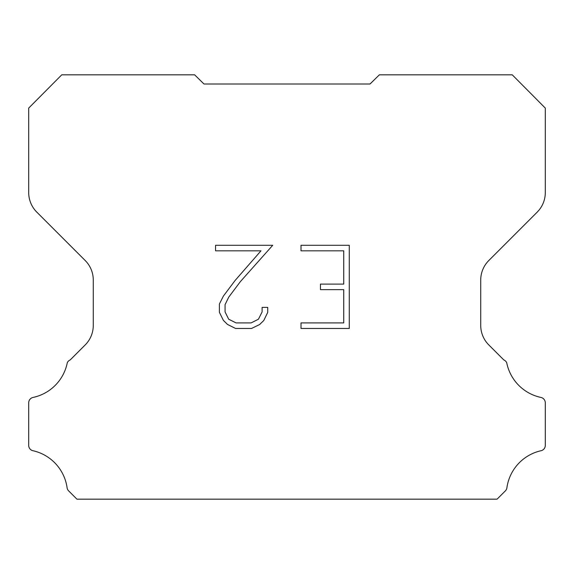 <?xml version="1.0" encoding="UTF-8"?>
<svg xmlns="http://www.w3.org/2000/svg" width="574" height="574" viewBox="0 0 574 574"><rect width="100%" height="100%" fill="white"/><g stroke="black" fill="none" stroke-linecap="round" stroke-linejoin="round"><path stroke-width="0.86" d="M343.733 322.911L343.733 289.648L320.45 289.648L320.45 284.101L343.733 284.101L343.733 250.831L301.013 250.831L301.013 245.285L349.279 245.285L349.279 328.457L301.013 328.457L301.013 322.911L343.733 322.911M267.742 307.37L267.742 312.356L263.789 320.479L259.67 324.511L251.548 328.457L235.577 328.457L227.505 324.446L223.394 320.392L219.383 312.27L219.383 304.041L223.394 296.084L235.146 280.435L260.969 250.831L215.544 250.831L215.544 245.285L272.722 245.285L240.341 281.662L228.811 297.031L225.073 304.622L225.073 311.926L228.696 319.237L236.065 322.911L251.118 322.911L258.429 319.223L262.11 311.926L262.11 307.37L267.742 307.37M203.978 84.005L194.636 74.828L61.755 74.828L28.7 108.084L28.7 192.563A27.674 27.674 0 0 0 36.808 212.129L85.167 260.488A27.674 27.674 0 0 1 93.275 280.062L93.275 325.401A27.674 27.674 0 0 1 85.167 344.967L70.222 359.92A5.532 5.532 0 0 0 67.28 362.754A44.277 44.277 0 0 1 33.084 397.43A5.532 5.532 0 0 0 28.7 402.848L28.7 445.108A5.532 5.532 0 0 0 32.474 450.612A44.277 44.277 0 0 1 67.079 487.649A5.532 5.532 0 0 0 68.629 490.878L76.923 499.172L497.077 499.172L505.371 490.878A5.532 5.532 0 0 0 506.921 487.649A44.277 44.277 0 0 1 541.526 450.612A5.532 5.532 0 0 0 545.3 445.108L545.3 402.848A5.532 5.532 0 0 0 540.916 397.43A44.277 44.277 0 0 1 506.72 362.754A5.532 5.532 0 0 0 503.778 359.92L488.833 344.967A27.674 27.674 0 0 1 480.725 325.401L480.725 280.062A27.674 27.674 0 0 1 488.833 260.488L537.192 212.129A27.674 27.674 0 0 0 545.3 192.563L545.3 108.084L512.245 74.828L379.364 74.828L370.022 84.005L203.978 84.005"/></g></svg>
